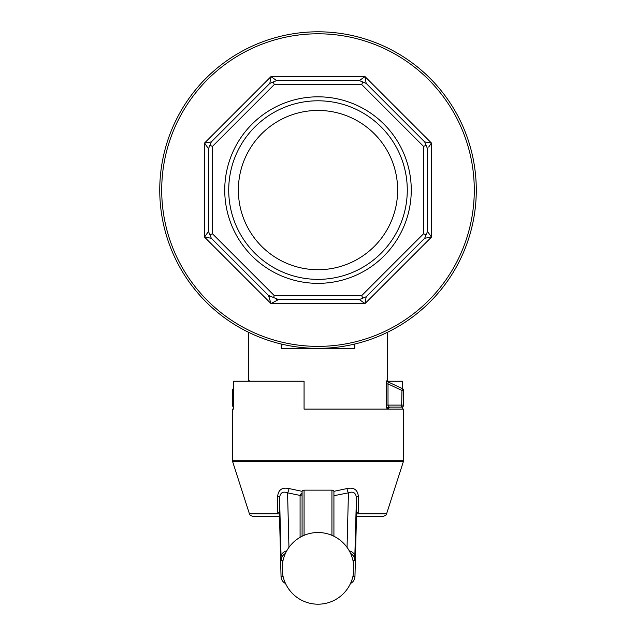 <?xml version="1.0" encoding="UTF-8"?>
<svg xmlns="http://www.w3.org/2000/svg" width="636" height="636" viewBox="0 0 636 636"><rect width="100%" height="100%" fill="white"/><g stroke="black" fill="none" stroke-linecap="round" stroke-linejoin="round"><path stroke-width="0.95" d="M333.924 495.714L348.433 492.828A3.983 1.161 75.1 0 1 347.002 488.559C353.855 487.136 357.639 489.728 358.346 496.334L358.187 513.832A3.983 1.105 -171.8 0 0 356.534 514.333M279.466 514.333A3.983 1.105 171.8 0 0 277.813 513.832L277.654 496.334C278.369 489.72 282.153 487.128 288.998 488.559A3.983 1.161 -75.1 0 1 287.567 492.828L300.081 495.428L300.208 494.609L302.076 492.972M288.998 488.559L302.124 491.342M333.876 491.342L347.002 488.559M288.951 547.373L287.567 492.828C282.964 491.111 280.301 492.693 279.57 497.559L281.072 556.675A7.966 6.098 178.5 0 1 286.733 550.856M277.67 511.956A3.983 1.487 -179.5 0 1 279.442 513.173L281.04 576.526A7.966 6.098 178.5 0 0 281.048 576.733M283.06 576.327L281.04 576.327A7.966 6.098 178.5 0 0 281.04 576.526A7.966 7.966 0 0 0 285.508 583.482A7.966 7.966 -90 0 1 281.04 576.327L279.442 513.173L279.57 497.559A3.983 1.439 -179.5 0 0 277.654 496.334M356.478 516.599L382.793 516.599L356.478 516.599M279.522 516.599L253.208 516.599L279.522 516.599M354.952 576.733A7.966 6.098 -178.5 0 0 354.96 576.526L356.558 513.173A3.983 1.487 179.5 0 1 358.33 511.956M350.571 553.415A7.966 7.966 90 0 1 354.713 560.395L356.43 497.559L356.558 513.173L354.96 576.327A7.966 7.966 90 0 1 350.492 583.482A7.966 7.966 0 0 0 354.96 576.526L354.96 576.526A7.966 6.098 -178.5 0 0 354.96 576.327L352.94 576.327M358.346 496.334A3.983 1.439 179.5 0 0 356.43 497.559C355.715 492.701 353.052 491.127 348.433 492.828L347.049 547.373M354.928 556.675A7.966 6.098 -178.5 0 0 349.267 550.856M348.441 549.448A35.839 35.839 0 0 1 318 604.2A35.839 35.839 0 0 1 286.677 550.951A35.839 35.839 0 0 1 348.441 549.448M283.06 560.395L281.287 560.395A7.966 7.966 -90 0 1 285.429 553.415M402.469 409.083L402.469 406.905M386.632 407.962L386.402 405.108L387.07 409.083A1.988 1.972 90 0 1 389.041 407.096L401.618 407.096A1.988 1.988 0 0 0 403.614 405.108L403.614 390.448A1.988 1.988 0 0 0 402.461 388.644L388.159 381.974A1.988 1.972 115 0 1 387.03 380.169L388.835 382.284L388.159 381.974L402.461 388.644L402.469 381.21L387.825 381.21M304.064 409.083L403.614 409.083L403.614 460.226L232.386 460.226L232.386 409.083L233.531 409.083L233.531 381.21L304.064 381.21L304.064 409.083M233.531 409.083L232.386 409.083M388.31 409.083L388.31 407.636M388.31 381.926L388.31 381.21M302.076 536.259L302.076 491.676A1.988 1.526 0 0 1 304.064 490.149L331.936 490.149A1.988 1.526 0 0 1 333.924 491.676L333.924 536.259M300.081 537.325L300.081 495.428A1.988 1.526 180 0 0 302.076 493.902M249.407 381.21L248.97 380.169L248.318 380.479L248.318 332.199M387.03 380.169L386.402 383.937L386.601 381.179M353.839 344.251L354.777 348.361L354.777 344.028M282.718 344.378L282.161 344.378L281.223 348.361L281.223 344.028M353.839 344.378L353.282 344.378M472.174 154.246L472.302 154.802A158.285 158.285 0 0 1 472.302 225.359L472.174 225.915M163.826 225.915L163.698 225.359M163.698 154.802L163.826 154.246M282.161 35.91L282.718 35.783A158.285 158.285 0 0 0 318 348.361A158.285 158.285 0 0 0 475.283 172.332A158.285 158.285 0 0 0 282.718 35.783A158.285 158.285 0 0 0 318 348.361A158.285 158.285 0 0 0 475.283 172.332A158.285 158.285 0 0 0 282.718 35.783M353.282 35.783L353.839 35.91M276.628 299.58L278.512 299.58L270.992 303.563L268.495 295.438L211.311 238.254L204.514 237.085L208.497 231.456L208.497 148.705L204.514 143.076L211.311 141.907L204.514 143.076L207.328 147.051M274.291 295.605L361.709 295.605L423.52 233.786L423.52 146.375L361.709 84.564L274.291 84.564L212.48 146.375L212.48 233.786L274.291 295.605L273.504 297.513L268.495 295.438L269.823 296.766M212.48 146.375L209.904 145.31L211.311 141.907L269.823 83.396L270.992 76.598L270.173 81.4M423.52 233.786L426.096 234.859L424.689 238.254L431.486 237.085L424.689 238.254L366.177 296.766L365.008 303.563L359.372 299.58L365.008 303.563L365.827 298.769M361.709 84.564L362.774 81.988L366.177 83.396L424.689 141.907L431.486 143.076L365.008 76.598L270.992 76.598L276.628 80.581L359.372 80.581L365.008 76.598L366.177 83.396L365.008 76.598L361.033 79.413M274.291 84.564L273.226 81.988L276.628 80.581L274.967 79.413M426.096 234.859L427.503 231.456L431.486 237.085L431.486 143.076L426.684 142.257M270.992 76.598L204.514 143.076L204.514 237.085L270.992 303.563L365.008 303.563L431.486 237.085L428.672 233.118M431.486 143.076L428.672 147.051M318 269.72A79.635 79.635 0 0 1 238.365 190.084A79.635 79.635 0 0 1 318 110.441A79.635 79.635 0 0 1 397.635 190.084A79.635 79.635 0 0 1 318 269.72M318 279.363A89.286 89.286 0 0 0 395.322 145.437A89.286 89.286 0 0 0 240.678 145.437A89.286 89.286 0 0 0 318 279.363M318 283.346A93.269 93.269 0 0 0 398.772 143.45A93.269 93.269 0 0 0 237.228 143.45A93.269 93.269 0 0 0 318 283.346M423.52 146.375L426.096 145.31L427.503 148.705L427.503 231.456M361.709 295.605L362.774 298.173L359.372 299.58L278.512 299.58L273.504 297.513M426.096 145.31L424.689 141.907M362.774 298.173L366.177 296.766M362.774 81.988L359.372 80.581M273.226 81.988L269.823 83.396M212.48 233.786L209.904 234.859L211.311 238.254M209.904 145.31L208.497 148.705M208.497 231.456L209.904 234.859M233.531 389.057L233.531 388.644A1.988 1.988 0 0 0 232.386 390.448L232.386 405.108A1.988 1.988 0 0 0 233.531 406.905M248.97 380.169A1.988 1.972 -115 0 1 248.684 381.21M402.461 388.644L401.968 390.448L401.618 407.096L389.041 407.096L389.677 407.096L387.682 409.083M389.041 407.096L388.016 405.108L386.402 405.108L386.402 383.937L388.016 383.937L388.159 381.974M281.287 560.395L281.072 556.675M352.94 560.395L354.713 560.395M358.187 513.832L386.585 513.832L403.423 461.442L232.577 461.442L232.386 460.226M277.813 513.832L249.415 513.832L232.577 461.442M304.064 535.345L304.064 490.149M331.936 535.345L331.936 490.149M354.777 348.361L281.223 348.361M318 346.374A156.289 156.289 0 0 0 453.349 111.936A156.289 156.289 0 0 0 182.651 111.936A156.289 156.289 0 0 0 318 346.374M233.531 405.108L232.386 405.108M232.386 390.448L233.531 390.448M401.618 407.096A1.988 1.988 0 0 0 403.614 405.108L388.016 405.108L388.016 383.937L401.968 390.448L403.614 390.448M249.415 513.832C248.644 514.238 249.908 515.16 253.208 516.599M386.585 513.832C387.3 514.301 386.036 515.224 382.793 516.599M403.423 461.442L403.614 460.226M387.682 380.479L387.682 332.199M248.318 380.479L248.175 381.21"/></g></svg>
